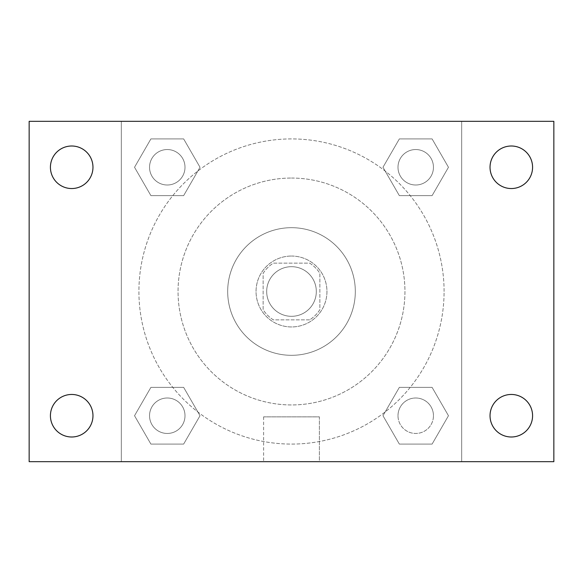 <?xml version="1.0" encoding="UTF-8"?>
<svg xmlns="http://www.w3.org/2000/svg" width="583" height="583" viewBox="0 0 583 583"><rect width="100%" height="100%" fill="white"/><g stroke="black" fill="none" stroke-linecap="round" stroke-linejoin="round"><path stroke-width="0.44" stroke-dasharray="2.92 2.19" d="M316.314 291.5A24.814 24.814 0 0 0 279.089 270.009A24.814 24.814 0 0 0 279.089 312.991A24.814 24.814 0 0 0 316.314 291.5A24.814 24.814 0 0 0 279.089 270.009A24.814 24.814 0 0 0 279.089 312.991A24.814 24.814 0 0 0 316.314 291.5M309.69 319.863L273.31 319.863A33.697 33.697 0 0 1 263.137 309.69L263.137 273.31A33.697 33.697 0 0 1 273.31 263.137L309.69 263.137A33.697 33.697 0 0 1 319.863 273.31L319.863 309.69A33.697 33.697 0 0 1 309.69 319.863L273.31 319.863A33.697 33.697 0 0 1 263.137 309.69L263.137 273.31A33.697 33.697 0 0 1 273.31 263.137L309.69 263.137A33.697 33.697 0 0 1 319.863 273.31L319.863 309.69A33.697 33.697 0 0 1 309.69 319.863M291.5 256.046A35.454 35.454 0 0 1 322.202 309.223A35.454 35.454 0 0 1 260.798 309.223A35.454 35.454 0 0 1 291.5 256.046A35.454 35.454 0 0 0 256.046 291.5A35.454 35.454 0 0 0 291.5 326.954A35.454 35.454 0 0 0 326.954 291.5A35.454 35.454 0 0 0 291.5 256.046M291.5 227.683A63.817 63.817 0 0 1 346.768 323.405A63.817 63.817 0 0 1 236.232 323.405A63.817 63.817 0 0 1 291.5 227.683A63.817 63.817 0 0 1 346.768 323.405A63.817 63.817 0 0 1 236.232 323.405A63.817 63.817 0 0 1 291.5 227.683M291.5 178.048A113.452 113.452 0 0 1 389.75 348.226A113.452 113.452 0 0 1 193.25 348.226A113.452 113.452 0 0 1 291.5 178.048A113.452 113.452 0 0 0 178.048 291.5A113.452 113.452 0 0 0 291.5 404.952A113.452 113.452 0 0 0 404.952 291.5A113.452 113.452 0 0 0 291.5 178.048M134.527 167.277L150.902 138.914L183.652 138.914L200.02 167.277L183.645 195.633L150.902 195.633L134.527 167.277L150.902 138.914L183.652 138.914L200.02 167.277L183.645 195.633L150.902 195.633L134.527 167.277L150.902 138.914L183.652 138.914L200.02 167.277L183.645 195.633L150.902 195.633L134.527 167.277M134.527 415.723L150.902 387.367L183.652 387.367L200.02 415.723L183.645 444.086L150.902 444.086L134.527 415.723L150.902 387.367L183.652 387.367L200.02 415.723L183.645 444.086L150.902 444.086L134.527 415.723L150.902 387.367L183.652 387.367L200.02 415.723L183.645 444.086L150.902 444.086L134.527 415.723M121.33 461.67L121.33 121.33L461.67 121.33L461.67 461.67L121.33 461.67L121.33 121.33L461.67 121.33L461.67 461.67L121.33 461.67L121.33 121.33L461.67 121.33L461.67 461.67L29.15 461.67L29.15 121.33L121.33 121.33L121.33 461.67M382.98 167.277L399.355 138.914L432.098 138.914L448.473 167.277L432.098 195.633L399.348 195.633L382.98 167.277L399.355 138.914L432.098 138.914L448.473 167.277L432.098 195.633L399.348 195.633L382.98 167.277L399.355 138.914L432.098 138.914L448.473 167.277L432.098 195.633L399.348 195.633L382.98 167.277M382.98 415.723L399.355 387.367L432.098 387.367L448.473 415.723L432.098 444.086L399.348 444.086L382.98 415.723L399.355 387.367L432.098 387.367L448.473 415.723L432.098 444.086L399.348 444.086L382.98 415.723L399.355 387.367L432.098 387.367L448.473 415.723L432.098 444.086L399.348 444.086L382.98 415.723M309.223 121.33L273.777 121.337L309.223 121.33M444.086 291.5A152.586 152.586 0 0 0 215.207 159.356A152.586 152.586 0 0 0 215.207 423.644A152.586 152.586 0 0 0 444.086 291.5A152.586 152.586 0 0 0 215.207 159.356A152.586 152.586 0 0 0 215.207 423.644A152.586 152.586 0 0 0 444.086 291.5M185 415.723A17.723 17.723 0 0 0 158.408 400.375A17.723 17.723 0 0 0 158.408 431.077A17.723 17.723 0 0 0 185 415.723A17.723 17.723 0 0 0 158.408 400.375A17.723 17.723 0 0 0 158.408 431.077A17.723 17.723 0 0 0 185 415.723A17.723 17.723 0 0 0 158.408 400.375A17.723 17.723 0 0 0 158.408 431.077A17.723 17.723 0 0 0 185 415.723A17.723 17.723 0 0 0 158.408 400.375A17.723 17.723 0 0 0 158.408 431.077A17.723 17.723 0 0 0 185 415.723M185 167.277A17.723 17.723 0 0 0 158.408 151.923A17.723 17.723 0 0 0 158.408 182.625A17.723 17.723 0 0 0 185 167.277A17.723 17.723 0 0 0 158.408 151.923A17.723 17.723 0 0 0 158.408 182.625A17.723 17.723 0 0 0 185 167.277A17.723 17.723 0 0 0 158.408 151.923A17.723 17.723 0 0 0 158.408 182.625A17.723 17.723 0 0 0 185 167.277A17.723 17.723 0 0 0 158.408 151.923A17.723 17.723 0 0 0 158.408 182.625A17.723 17.723 0 0 0 185 167.277M433.453 167.277A17.723 17.723 0 0 0 406.861 151.923A17.723 17.723 0 0 0 406.861 182.625A17.723 17.723 0 0 0 433.453 167.277A17.723 17.723 0 0 0 406.861 151.923A17.723 17.723 0 0 0 406.861 182.625A17.723 17.723 0 0 0 433.453 167.277A17.723 17.723 0 0 0 406.861 151.923A17.723 17.723 0 0 0 406.861 182.625A17.723 17.723 0 0 0 433.453 167.277A17.723 17.723 0 0 0 406.861 151.923A17.723 17.723 0 0 0 406.861 182.625A17.723 17.723 0 0 0 433.453 167.277M398 415.723A17.723 17.723 0 0 1 424.592 400.375A17.723 17.723 0 0 1 424.592 431.077A17.723 17.723 0 0 1 398 415.723A17.723 17.723 0 0 1 424.592 400.375A17.723 17.723 0 0 1 424.592 431.077A17.723 17.723 0 0 1 398 415.723M319.389 461.67L263.611 461.67L319.389 461.67L263.611 461.67L319.389 461.67L319.389 416.86L263.611 416.86L319.389 416.86L263.611 416.86L319.389 416.86L319.389 461.67M121.33 291.5L121.33 273.777L121.337 291.5M461.67 291.5L461.67 273.777L461.663 291.5M461.67 121.33L553.85 121.33L553.85 461.67L461.67 461.67L461.67 121.33M71.694 188.542A21.272 21.272 0 0 0 90.117 156.638A21.272 21.272 0 0 0 53.272 156.638A21.272 21.272 0 0 0 71.694 188.542M71.694 436.995A21.272 21.272 0 0 0 90.117 405.09A21.272 21.272 0 0 0 53.272 405.09A21.272 21.272 0 0 0 71.694 436.995M511.306 188.542A21.272 21.272 0 0 0 529.728 156.638A21.272 21.272 0 0 0 492.883 156.638A21.272 21.272 0 0 0 511.306 188.542M511.306 436.995A21.272 21.272 0 0 0 529.728 405.09A21.272 21.272 0 0 0 492.883 405.09A21.272 21.272 0 0 0 511.306 436.995M433.453 415.723A17.723 17.723 0 0 0 406.861 400.375A17.723 17.723 0 0 0 406.861 431.077A17.723 17.723 0 0 0 433.453 415.723A17.723 17.723 0 0 0 406.861 400.375A17.723 17.723 0 0 0 406.861 431.077A17.723 17.723 0 0 0 433.453 415.723M263.611 416.86L263.611 461.67L263.611 416.86"/><path stroke-width="0.87" d="M29.15 121.33L553.85 121.33L553.85 461.67L29.15 461.67L29.15 121.33M71.694 394.458A21.272 21.272 0 0 1 92.967 415.723A21.272 21.272 0 0 1 71.694 436.995A21.272 21.272 0 0 1 50.422 415.723A21.272 21.272 0 0 1 71.694 394.458M511.306 394.458A21.272 21.272 0 0 1 532.578 415.723A21.272 21.272 0 0 1 511.306 436.995A21.272 21.272 0 0 1 490.033 415.723A21.272 21.272 0 0 1 511.306 394.458M511.306 146.005A21.272 21.272 0 0 1 532.578 167.277A21.272 21.272 0 0 1 511.306 188.542A21.272 21.272 0 0 1 490.033 167.277A21.272 21.272 0 0 1 511.306 146.005M71.694 146.005A21.272 21.272 0 0 1 92.967 167.277A21.272 21.272 0 0 1 71.694 188.542A21.272 21.272 0 0 1 50.422 167.277A21.272 21.272 0 0 1 71.694 146.005"/></g></svg>
